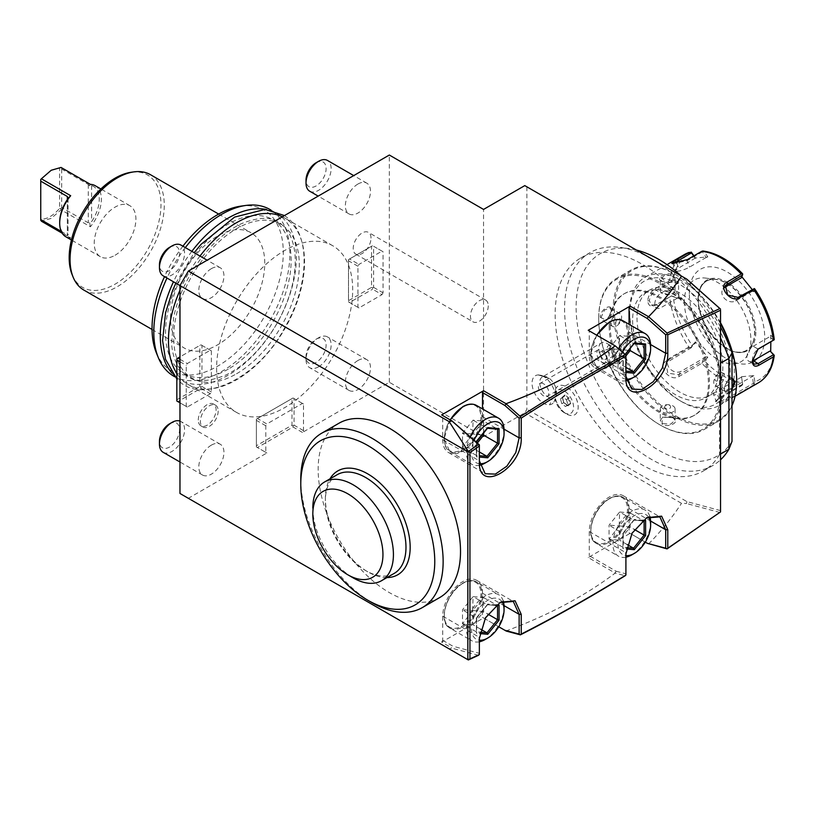 <?xml version="1.0" encoding="UTF-8"?>
<svg xmlns="http://www.w3.org/2000/svg" width="815" height="815" viewBox="0 0 815 815"><rect width="100%" height="100%" fill="white"/><g stroke="black" fill="none" stroke-linecap="round" stroke-linejoin="round"><path stroke-width="0.61" stroke-dasharray="4.08 3.06" d="M754.384 288.561L754.853 289.386A71.822 41.473 60 0 1 773.802 338.235L774.25 339.743M728.671 340.955A74.022 42.737 60 0 1 734.356 371.64A74.022 42.737 60 0 1 719.024 405.524A74.022 42.737 60 0 1 682.012 401.856A74.022 42.737 60 0 1 629.679 311.198A74.022 42.737 60 0 1 645.011 277.314A74.022 42.737 60 0 1 720.542 322.74M684.488 254.525A74.022 42.737 -120 0 0 669.655 280.34L655.301 288.632C650.849 291.475 648.302 295.539 647.681 300.806C648.312 305.747 650.849 307.255 655.301 305.34L669.655 297.047A74.022 42.737 -120 0 0 689.317 347.699L666.578 360.831C656.676 365.955 670.205 382.663 679.109 376.418L701.847 363.286A74.022 42.737 -120 0 0 741.151 385.984L718.423 399.106L715.539 401.612L720.083 402.865L730.953 397.985L753.681 384.863A74.022 42.737 -120 0 0 758.51 382.724M669.655 280.34L673.241 280.166A71.822 41.473 60 0 1 692.19 253.21M689.317 347.699L691.263 347.159L692.19 345.519A71.822 41.473 60 0 1 673.241 296.68L678.579 298.473L678.579 281.959L677.713 283.467L671.448 281.369L671.407 280.37M671.448 281.369L656.136 290.211C652.163 292.738 649.901 296.263 649.361 300.806L651.44 305.014L656.136 304.718L671.448 295.876L677.713 297.974L661.077 307.571A8.884 5.124 120 0 1 656.645 308.009L651.44 305.014M773.802 354.739A71.822 41.473 60 0 1 754.853 381.705L753.681 384.863M752.377 360.729L752.367 360.271C752.581 355.544 754.507 351.825 758.154 349.105L753.203 346.253A8.884 5.124 -60 0 0 747.396 354.077A8.884 5.124 -60 0 0 748.761 361.198A8.884 5.124 -60 0 0 752.408 361.157M773.802 338.235L770.695 335.148L769.829 336.646L753.203 346.253M773.466 340.262L769.829 336.646M678.579 281.959L673.241 280.166M689.347 293.675A53.291 30.766 60 0 1 727.031 271.915A53.291 30.766 60 0 1 764.715 337.186A53.291 30.766 60 0 1 727.031 358.946A53.291 30.766 60 0 1 689.347 293.675M770.695 335.148L770.837 341.78M752.031 289.345L753.865 291.75L754.853 289.386M693.942 255.818L695.419 258.009L707.807 256.898L704.568 252.11A71.822 41.473 60 0 1 742.465 273.983L741.803 276.723M677.713 283.467L661.077 293.064A8.884 5.124 120 0 0 655.28 300.898A8.884 5.124 120 0 0 656.645 308.009M673.241 296.68L671.407 295.967L669.655 297.047M678.579 298.473L677.713 297.974M741.151 385.984L742.689 384.649L742.465 382.805A71.822 41.473 60 0 1 704.568 360.923L707.807 357.276L695.419 341.872L695.307 343.309L691.263 347.159M691.517 347.587L665.967 362.96L667.801 373.138L678.701 374.798L702.398 361.116L702.968 361.717L701.847 363.286M704.568 360.923L702.968 361.717M754.853 381.705L753.865 375.613L741.477 376.724L742.689 384.649M742.526 384.283L718.83 397.964L716.151 401.112L721.326 401L729.71 396.997L753.406 383.315L754.384 383.6M753.865 375.613L727.235 390.619A8.884 1.875 -21.2 0 1 718.657 394.114A8.884 1.875 -21.2 0 1 713.512 394.317L716.151 401.112M753.406 383.315L752.245 376.184M695.419 341.872L692.19 345.519M741.477 376.724L742.465 382.805M698.048 299.523A39.976 23.075 60 0 1 706.33 281.226A39.976 23.075 60 0 1 716.232 279.535A39.976 23.075 60 0 1 754.578 332.163A39.976 23.075 60 0 1 752.714 342.738A39.976 23.075 60 0 1 746.295 350.46A39.976 23.075 60 0 1 715.499 339.753A39.976 23.075 60 0 1 698.048 299.523M684.325 301.652A47.076 27.18 -120 0 0 711.566 355.187A47.076 27.18 -120 0 0 748.71 352.538A47.076 27.18 -120 0 0 750.9 340.089A47.076 27.18 -120 0 0 705.729 278.098A47.076 27.18 -120 0 0 684.325 301.652M695.307 343.309L670.297 357.744A8.884 7.009 35.1 0 0 668.473 359.405A8.884 7.009 35.1 0 0 670.5 369.266A8.884 7.009 35.1 0 0 681.177 371.273L706.187 356.838L702.398 361.116M707.807 357.276L706.187 356.838M741.365 377.151L716.354 391.587A8.884 1.875 -21.2 0 0 713.512 394.317M753.865 291.75L752.245 291.312L753.406 288.551M701.847 251.264L702.968 251.071L704.568 252.11M707.807 256.898L706.187 257.469L702.398 251.845L702.968 251.071M702.398 251.845L687.076 260.698L673.333 263.612M695.419 258.009L678.671 268.043A8.884 1.875 158.8 0 0 675.829 270.774L673.19 263.978M693.657 255.992L695.307 258.437M706.187 257.469L689.551 267.076A8.884 1.875 158.8 0 1 680.973 270.57A8.884 1.875 158.8 0 1 675.829 270.774M741.477 276.346L741.365 277.783M752.245 291.312L735.609 300.918A8.884 7.009 -144.9 0 1 724.932 298.901A8.884 7.009 -144.9 0 1 722.905 289.04A8.884 7.009 -144.9 0 1 724.566 287.481M629.679 311.198L629.679 313.612A71.058 41.025 60 0 1 679.924 284.608A71.058 41.025 60 0 1 730.169 371.64A71.058 41.025 60 0 1 679.924 400.644A71.058 41.025 60 0 1 629.679 313.612L629.679 311.198M637.004 317.85A60.697 35.045 -120 0 0 663.502 378.934A60.697 35.045 -120 0 0 710.273 395.194A60.697 35.045 -120 0 0 722.844 367.402A60.697 35.045 -120 0 0 696.346 306.318A60.697 35.045 -120 0 0 649.575 290.059A60.697 35.045 -120 0 0 637.004 317.85M632.613 320.387A60.697 35.045 -120 0 0 659.101 381.471A60.697 35.045 -120 0 0 705.872 397.73A60.697 35.045 -120 0 0 718.443 369.939A60.697 35.045 -120 0 0 691.955 308.865A60.697 35.045 -120 0 0 645.185 292.595A60.697 35.045 -120 0 0 632.613 320.387M720.542 323.382A86.451 49.919 -120 0 0 675.533 274.573A86.451 49.919 -120 0 0 614.398 309.873A86.451 49.919 -120 0 0 675.523 415.752A86.451 49.919 -120 0 0 736.658 380.462M720.542 323.83A87.348 50.428 -120 0 0 674.902 274.207A87.348 50.428 -120 0 0 631.228 269.887A87.348 50.428 -120 0 0 613.135 309.873A87.348 50.428 -120 0 0 651.266 397.771A87.348 50.428 -120 0 0 718.575 421.172A87.348 50.428 -120 0 0 732.013 405.646M600.268 317.3L606.686 320.438L611.566 310.78C612.177 302.273 600.227 309.17 600.268 317.3L601.103 317.3L602.764 320.764L607.073 320.173L611.566 311.259L610.17 307.948L604.557 309.985L601.103 317.3M722.212 389.529A87.348 50.428 60 0 1 704.129 429.505A87.348 50.428 60 0 1 660.456 425.186A87.348 50.428 60 0 1 598.689 318.207A87.348 50.428 60 0 1 616.782 278.221A87.348 50.428 60 0 1 684.091 301.621A87.348 50.428 60 0 1 722.212 389.529M732.013 389.366L723.781 388.623L728.661 378.955L732.013 377.916M673.333 417.749L662.524 417.148L662.025 424.279C669.054 428.384 681.004 421.467 673.333 417.749L662.941 416.944L660.272 420.377L662.442 423.555L670.511 424.218L675.075 420.377L672.915 417.504M662.025 281.644C654.343 277.915 666.324 271.018 673.333 275.113L672.833 282.255L662.025 281.644L660.272 279.015L664.846 275.175L672.915 275.847L675.075 279.015L672.416 282.448L662.025 281.644M732.013 388.011L725.187 391.445L723.781 388.134L728.284 379.22L732.013 378.374M722.671 372.903A7.406 4.269 120 0 1 724.209 376.286A7.406 4.269 -60 0 1 720.969 383.743A7.406 4.269 -60 0 1 715.264 385.719A7.406 4.269 -60 0 1 713.736 382.337A7.406 4.269 120 0 1 716.966 374.88A7.406 4.269 120 0 1 722.671 372.903L732.593 378.629M719.737 376.927C718.046 374.35 716.416 375.297 714.847 379.759C716.416 382.266 718.046 381.328 719.737 376.927M598.689 318.93A86.451 49.919 60 0 1 659.824 283.64A86.451 49.919 60 0 1 720.959 389.529A86.451 49.919 60 0 1 659.824 424.819A86.451 49.919 60 0 1 598.689 318.93L598.689 318.207L598.689 318.93M610.211 325.582A70.171 40.516 -120 0 0 640.834 396.202A70.171 40.516 -120 0 0 694.91 414.998A70.171 40.516 -120 0 0 709.447 382.877A70.171 40.516 -120 0 0 678.814 312.257A70.171 40.516 -120 0 0 624.738 293.461A70.171 40.516 -120 0 0 610.211 325.582M609.162 326.183A70.171 40.516 -120 0 0 639.795 396.803A70.171 40.516 -120 0 0 693.86 415.599A70.171 40.516 -120 0 0 708.398 383.478A70.171 40.516 -120 0 0 677.764 312.868A70.171 40.516 -120 0 0 623.699 294.062A70.171 40.516 -120 0 0 609.162 326.183M720.542 327.06A116.891 67.482 -120 0 0 681.187 275.908M636.362 250.032A116.891 67.482 -120 0 0 629.292 248.646A116.891 67.482 -120 0 0 597.008 382.592A116.891 67.482 -120 0 0 732.013 441.363M720.542 338.113A122.871 70.946 -120 0 0 620.449 247.444A122.871 70.946 -120 0 0 590.019 252.65A122.871 70.946 -120 0 0 590.019 394.531A122.871 70.946 -120 0 0 712.891 465.477A122.871 70.946 -120 0 0 720.542 459.782M720.542 454.057L719.492 454.668L719.492 363.785L720.542 363.184M524.789 185.606L686.872 279.188M526.887 186.818L526.887 409.232L524.789 412.859L483.55 436.667L483.55 209.424M720.542 510.618L686.872 501.602L526.887 409.232M564.153 412.614A13.325 7.692 -120 0 1 554.995 399.024A16.381 9.454 60 0 1 553.884 402.029A16.381 9.454 60 0 1 549.422 404.811A16.381 9.454 60 0 1 533.601 390.782A16.381 9.454 60 0 1 537.839 374.961A16.381 9.454 60 0 1 538.246 374.941A16.381 9.454 60 0 1 554.995 393.869A13.325 7.692 -120 0 1 565.641 391.852A13.325 7.692 -120 0 1 573.546 408.02A13.325 7.692 -120 0 1 564.153 412.614L566.445 413.939A16.585 9.576 60 0 1 555.433 398.678L555.453 398.637A14.568 8.415 60 0 0 555.881 397.445A14.568 8.415 60 0 0 555.453 389.417L554.995 393.869M719.492 454.668A122.871 70.946 60 0 1 703.467 470.917A122.871 70.946 60 0 1 580.596 399.971A122.871 70.946 60 0 1 580.596 258.09A122.871 70.946 60 0 1 719.492 363.785M686.872 501.602L686.515 503.527L681.513 503.334L524.789 412.859M303.496 430.626L294.072 425.186L294.072 398.586L303.496 404.026L303.496 430.626L302.447 432.439L389.336 382.276L483.55 436.667M648.577 543.951C661.087 531.248 672.059 517.719 681.513 503.334M648.241 543.839L630.097 533.367L588.226 557.542L615.193 573.088L616.089 571.203L589.276 555.728L588.226 557.542M506.197 631.055L506.044 630.963C548.77 615.101 585.15 595.816 615.182 573.098L625.166 575.747M506.044 630.963L483.55 617.974L441.669 642.149L451.683 647.925L449.208 648.913M302.447 432.439L293.033 426.999L257.438 447.547L266.862 452.987L188.346 498.311M303.496 404.026L302.447 403.425L266.862 423.973L257.438 418.533L293.033 397.985L294.072 398.586M265.812 425.787L256.389 420.346L256.389 446.936L265.812 452.376L265.812 425.787L266.862 423.973M265.812 452.376L266.862 452.987M389.336 382.276L389.336 155.033M210.331 393.757L187.297 407.052L177.884 401.612L200.908 388.317L210.331 393.757L211.38 391.944L211.38 350.847L210.331 350.236L187.297 363.541L186.258 365.354L186.258 406.451L179.972 402.824M187.297 407.052L186.258 406.451M382.011 294.643L383.05 292.829L383.05 251.733L373.627 246.293L373.627 287.389L372.587 287.99L372.587 289.203L382.011 294.643L358.977 307.938L357.928 307.326L357.928 266.23L358.977 264.417L382.011 251.122L383.05 251.733M216.617 368.37A96.221 55.552 120 0 0 236.544 412.421A96.221 55.552 120 0 0 310.688 386.646A96.221 55.552 120 0 0 352.691 289.804A96.221 55.552 120 0 0 332.764 245.753A96.221 55.552 120 0 0 258.62 271.538A96.221 55.552 120 0 0 216.617 368.37M198.29 420.041A12.582 7.264 -60 0 1 203.791 407.378A12.582 7.264 -60 0 1 213.479 404.006A12.582 7.264 -60 0 1 216.087 409.772A12.582 7.264 -60 0 1 210.596 422.435A12.582 7.264 -60 0 1 200.898 425.807A12.582 7.264 -60 0 1 198.29 420.041M371.019 238.133A12.582 7.264 120 0 0 368.411 232.367A12.582 7.264 120 0 0 358.712 235.739A12.582 7.264 120 0 0 353.221 248.402A12.582 7.264 120 0 0 355.829 254.168A12.582 7.264 120 0 0 365.517 250.796A12.582 7.264 120 0 0 371.019 238.133M357.928 360.515A17.767 10.259 120 0 0 346.324 376.173A17.767 10.259 120 0 0 349.044 390.405A17.767 10.259 120 0 0 357.928 389.529A17.767 10.259 120 0 0 369.531 373.871A17.767 10.259 120 0 0 366.811 359.639A17.767 10.259 120 0 0 357.928 360.515M357.928 184.037A17.767 10.259 120 0 0 346.324 199.695A17.767 10.259 120 0 0 349.044 213.927A17.767 10.259 120 0 0 357.928 213.051A17.767 10.259 120 0 0 369.531 197.393A17.767 10.259 120 0 0 366.811 183.161A17.767 10.259 120 0 0 357.928 184.037M211.38 268.655A17.767 10.259 120 0 0 199.777 284.303A17.767 10.259 120 0 0 202.497 298.545A17.767 10.259 120 0 0 211.38 297.658A17.767 10.259 120 0 0 222.984 282.01A17.767 10.259 120 0 0 220.264 267.768A17.767 10.259 120 0 0 211.38 268.655M211.38 445.122A17.767 10.259 120 0 0 199.777 460.781A17.767 10.259 120 0 0 202.497 475.013A17.767 10.259 120 0 0 211.38 474.136A17.767 10.259 120 0 0 222.984 458.478A17.767 10.259 120 0 0 220.264 444.246A17.767 10.259 120 0 0 211.38 445.122M257.438 447.547L256.389 446.936L256.389 445.734L291.984 425.186L291.984 398.586L293.033 397.985L302.447 403.425M256.389 420.346L256.389 419.144L257.438 418.533M291.984 425.186L293.033 425.787L294.072 425.186M293.033 426.999L293.033 425.787M256.389 445.734L256.389 419.144L291.984 398.586M338.999 423.219A100.663 58.12 -120 0 0 338.999 539.459A100.663 58.12 -120 0 0 439.662 597.578L422.292 607.613M616.089 346.385L589.276 330.9L589.276 355.075A28.128 16.239 120 0 0 595.093 367.952A28.128 16.239 120 0 0 616.772 360.413A28.128 16.239 120 0 0 629.048 332.113L629.048 324.309M588.226 330.299L589.276 330.9M609.162 322.434A25.907 14.955 120 0 0 590.844 354.168A25.907 14.955 120 0 0 609.162 364.743A25.907 14.955 120 0 0 627.479 333.019A25.907 14.955 120 0 0 609.162 322.434M626.317 380.625A26.651 15.383 -60 0 1 618.453 379.719A26.651 15.383 -60 0 1 618.636 348.637M631.768 378.405A26.651 15.383 120 0 0 650.615 345.764M626.083 379.138A23.095 13.335 -60 0 1 622.416 351.998M634.284 342.993L622.955 356.715L622.955 370.815L625.91 371.08M625.125 354.393L622.955 357.082L622.955 372.19L622.955 370.815L622.955 372.19L625.91 372.455M622.955 357.082L609.06 348.688L619.155 349.39M630.199 348.402L630.199 336.483L619.624 335.536L609.06 348.688L609.06 362.787L619.624 363.735L625.91 355.921M619.206 349.319L619.624 335.536L633.53 343.563L644.105 344.511L630.199 336.483L619.268 349.329M628.589 350.409L619.268 349.401M625.91 367.361L619.624 363.735L619.206 349.462M619.155 349.462L609.06 362.787L622.955 370.815M452.957 421.416L442.718 415.507L442.718 439.682A28.128 16.239 120 0 0 448.545 452.559A28.128 16.239 120 0 0 470.224 445.031A28.128 16.239 120 0 0 482.5 416.72L482.5 408.916M441.669 414.906L442.718 415.507M462.614 407.052A25.907 14.955 120 0 0 444.287 438.776A25.907 14.955 120 0 0 462.614 449.35A25.907 14.955 120 0 0 480.932 417.626A25.907 14.955 120 0 0 462.614 407.052M479.77 465.233A26.651 15.383 -60 0 1 471.895 464.336A26.651 15.383 -60 0 1 470.224 436.738M485.22 463.012A26.651 15.383 120 0 0 504.067 430.381M479.526 463.745A23.095 13.335 -60 0 1 474.106 440.182M487.737 427.61L476.408 441.322L476.408 455.422L479.363 455.687M476.408 442.219L476.408 456.797L476.408 455.422L476.408 456.797L479.363 457.062M476.408 441.699L462.502 433.305L472.608 433.998M483.652 433.01L483.652 421.09L473.077 420.153L462.502 433.305L462.502 447.394L473.077 448.342L477.335 443.044M472.659 433.937L473.077 420.153L486.983 428.17L497.547 429.118L483.652 421.09L472.71 433.937M482.042 435.016L472.71 434.008M479.363 451.968L473.077 448.342L472.659 434.069M472.608 434.069L462.502 447.394L476.408 455.422M719.889 512.472L686.515 503.527M645.297 542.138L629.048 532.755L629.048 508.58A28.128 16.239 120 0 0 623.22 495.714A28.128 16.239 120 0 0 601.552 503.242A28.128 16.239 120 0 0 589.276 531.553L589.276 555.728M630.097 533.367L629.048 532.755M609.162 498.912A25.907 14.955 120 0 0 590.844 530.647A25.907 14.955 120 0 0 609.162 541.221A25.907 14.955 120 0 0 627.479 509.487A25.907 14.955 120 0 0 609.162 498.912M625.91 574.962L625.91 573.841L616.089 571.203M498.739 626.745L482.5 617.373L482.5 593.198A28.128 16.239 120 0 0 476.673 580.321A28.128 16.239 120 0 0 454.994 587.86A28.128 16.239 120 0 0 442.718 616.16L442.718 640.335L441.669 642.149M483.55 617.974L482.5 617.373M462.614 583.53A25.907 14.955 120 0 0 444.287 615.254A25.907 14.955 120 0 0 462.614 625.828A25.907 14.955 120 0 0 480.932 594.104A25.907 14.955 120 0 0 462.614 583.53M442.718 640.335L452.957 646.244L451.683 647.925M478.487 655.301L451.928 648.18M479.363 654.262L479.363 653.324L452.957 646.244M479.363 638.522L485.18 617.709L499.768 602.57M479.363 641.792A26.651 15.383 -60 0 1 471.895 640.814A26.651 15.383 -60 0 1 467.81 619.461A26.651 15.383 -60 0 1 485.22 595.979A26.651 15.383 120 0 1 498.546 594.655L476.459 581.9A26.651 15.383 120 0 0 463.134 583.224A26.651 15.383 -60 0 0 445.724 606.706A26.651 15.383 -60 0 0 449.809 628.059L471.895 640.814M485.22 639.49A26.651 15.383 120 0 0 504.067 606.859M503.252 601.022A26.651 15.383 120 0 0 498.546 594.655M501.857 601.562A23.095 13.335 120 0 0 487.737 600.329A23.095 13.335 -60 0 0 471.987 623.261A23.095 13.335 -60 0 0 479.363 640.203M496.488 604.862L487.737 604.078L476.408 617.801L476.408 631.9L479.994 632.226M487.737 604.078L476.408 618.167L462.502 609.783L472.608 610.476M476.408 618.167L476.408 633.275L476.408 631.9L476.408 633.275L479.76 633.571M472.659 610.415L473.077 596.621L462.502 609.783L462.502 623.872L473.077 624.82L483.652 611.668L483.652 597.568L473.077 596.621L486.983 604.649L497.547 605.596L483.652 597.568L472.71 610.415M472.71 610.486L483.652 611.668L487.89 614.113M480.707 629.221L473.077 624.82L472.659 610.547M472.608 610.547L462.502 623.872L476.408 631.9M625.91 553.915L631.737 533.102L646.315 517.963M625.91 557.185A26.651 15.383 -60 0 1 618.453 556.197A26.651 15.383 -60 0 1 614.367 534.844A26.651 15.383 -60 0 1 631.768 511.362A26.651 15.383 120 0 1 645.093 510.047L623.006 497.293A26.651 15.383 120 0 0 609.681 498.617A26.651 15.383 -60 0 0 592.281 522.099A26.651 15.383 -60 0 0 596.356 543.452L618.453 556.197M631.768 554.883A26.651 15.383 120 0 0 650.615 522.242M649.81 516.415A26.651 15.383 120 0 0 645.093 510.047M648.404 516.944A23.095 13.335 120 0 0 634.284 515.712A23.095 13.335 -60 0 0 618.544 538.644A23.095 13.335 -60 0 0 625.91 555.596M643.035 520.255L634.284 519.471L622.955 533.193L622.955 547.293L626.552 547.609M634.284 519.471L622.955 533.56L609.06 525.166L619.155 525.869M622.955 533.56L622.955 548.658L622.955 547.293L622.955 548.658L626.317 548.964M619.206 525.797L619.624 512.014L609.06 525.166L609.06 539.265L619.624 540.213L630.199 527.061L630.199 512.961L619.624 512.014L633.53 520.041L644.105 520.989L630.199 512.961L619.268 525.807M619.268 525.879L630.199 527.061L634.447 529.505M627.255 544.614L619.624 540.213L619.206 525.94M619.155 525.94L609.06 539.265L622.955 547.293M300.776 479.332A100.663 58.12 -120 0 0 369.827 601.358M386.962 577.58A59.953 34.617 60 0 1 367.769 571.804A59.953 34.617 60 0 1 325.379 498.373A59.953 34.617 60 0 1 329.963 478.863M394.175 573.414A56.999 32.906 60 0 1 365.68 570.592A56.999 32.906 60 0 1 325.379 500.787L325.379 498.373M337.176 474.697A56.999 32.906 -120 0 0 325.379 500.787M312.817 508.071A56.999 32.906 -120 0 0 353.109 577.845M179.972 359.303L187.297 363.541M210.331 350.236L200.908 344.806L179.972 356.889M179.972 361.728L186.258 365.354M177.884 401.612L176.835 401.011L176.835 358.702L200.908 344.806L201.957 345.407L201.957 386.504L200.908 387.105L199.858 386.504L199.858 345.407M200.908 388.317L200.908 387.105M201.957 386.504L211.38 391.944M211.38 350.847L201.957 345.407M176.835 399.798L199.858 386.504M358.977 307.938L349.554 302.497L372.587 289.203M373.627 287.389L383.05 292.829M382.011 251.122L373.627 246.293M349.554 258.987L348.504 259.588L348.504 300.684L371.538 287.389L371.538 246.293L372.587 245.682L349.554 258.987L358.977 264.417M357.928 266.23L348.504 260.79L348.504 259.588L371.538 246.293M348.504 260.79L348.504 301.896L349.554 302.497M357.928 307.326L348.504 301.896L348.504 300.684M371.538 287.389L372.587 287.99M179.972 290.191A96.221 55.552 -60 0 1 199.991 256.063M282.377 216.78A96.221 55.552 -60 0 1 284.618 217.951A96.221 55.552 -60 0 1 304.545 262.002A96.221 55.552 -60 0 1 262.542 358.845A96.221 55.552 -60 0 1 188.387 384.619A96.221 55.552 -60 0 1 176.835 373.494M236.503 373.81A88.825 51.284 120 0 0 294.531 295.539A88.825 51.284 120 0 0 280.91 224.359A88.825 51.284 120 0 0 236.503 228.76A88.825 51.284 -60 0 0 178.475 307.031A88.825 51.284 -60 0 0 192.085 378.211A88.825 51.284 -60 0 0 236.503 373.81M228.332 369.093A88.825 51.284 -60 0 1 183.925 373.494A88.825 51.284 -60 0 1 170.304 302.324A88.825 51.284 -60 0 1 228.332 224.054A88.825 51.284 120 0 1 272.75 219.653A88.825 51.284 120 0 1 286.36 290.823A88.825 51.284 120 0 1 228.332 369.093M171.975 373.127A96.221 55.552 120 0 0 180.227 379.912A96.221 55.552 120 0 0 254.372 354.128A96.221 55.552 120 0 0 296.375 257.285A96.221 55.552 120 0 0 276.448 213.235A96.221 55.552 120 0 0 266.454 209.486M191.82 251.356A96.221 55.552 120 0 0 173.473 281.786M173.738 376.163A96.221 55.552 120 0 0 247.882 350.379A96.221 55.552 120 0 0 289.885 253.547A96.221 55.552 120 0 0 270.937 210.076M185.331 247.607A96.221 55.552 120 0 0 166.983 278.037M156.358 352.844A92.808 53.586 120 0 0 229.565 358.05A92.808 53.586 120 0 0 283.284 252.518A92.808 53.586 120 0 0 241.077 206.103M182.896 246.201A92.808 53.586 120 0 0 164.528 276.621M170.549 317.606A66.616 38.458 -60 0 1 199.634 250.562A66.616 38.458 -60 0 1 250.969 232.713A66.616 38.458 -60 0 1 264.763 263.214A66.616 38.458 120 0 1 235.688 330.258A66.616 38.458 120 0 1 184.353 348.097A66.616 38.458 120 0 1 170.549 317.606M83.853 290.079A66.616 38.458 120 0 0 135.188 272.23A66.616 38.458 120 0 0 164.273 205.197A66.616 38.458 120 0 0 150.48 174.695M72.199 274.849A64.905 37.48 120 0 0 123.401 278.496A64.905 37.48 120 0 0 160.973 204.687A64.905 37.48 120 0 0 131.449 172.22M115.068 255.238A29.462 17.013 120 0 0 134.322 229.28A29.462 17.013 120 0 0 129.799 205.665A29.462 17.013 120 0 0 115.068 207.132A29.462 17.013 120 0 0 95.824 233.09A29.462 17.013 120 0 0 100.347 256.694A29.462 17.013 120 0 0 115.068 255.238M95.263 185.728A29.462 17.013 -60 0 1 90.373 226.753L61.054 209.832L51.223 218.369L41.382 221.201M59.699 222.057A27.975 16.157 -60 0 0 67.339 235.678L68.002 234.659L70.691 238.123L62.164 233.202M70.691 238.123A29.462 17.013 -60 0 1 65.801 236.747M51.223 170.264L59.597 168.185L59.597 208.365C53.311 215.649 47.026 219.276 40.75 219.235L40.75 179.066M90.373 226.753L89.579 222.2L91.626 221.66A27.975 16.157 -60 0 0 91.626 185.586L89.579 185.81L88.275 184.414L61.685 169.062L60.86 167.758L59.597 168.185M67.339 235.678L68.002 234.659L67.339 234.914L67.339 199.604L67.339 235.678M61.206 231.379L67.339 234.914M40.75 220.396L40.75 219.235L40.75 220.396M61.054 209.832L60.86 208.793L59.597 208.365M60.86 208.793L61.685 207.479L88.275 222.831L89.579 222.2M89.579 185.81L90.373 184.353M61.685 169.062L61.685 207.479M218.186 410.984A12.582 7.264 -60 0 1 212.684 423.647A12.582 7.264 -60 0 1 202.996 427.019A12.582 7.264 -60 0 1 200.388 421.253A12.582 7.264 -60 0 1 205.879 408.59A12.582 7.264 -60 0 1 215.578 405.218A12.582 7.264 -60 0 1 218.186 410.984M488.256 305.819A12.582 7.264 -60 0 1 482.765 318.482A12.582 7.264 -60 0 1 473.067 321.854A12.582 7.264 -60 0 1 470.459 316.098A12.582 7.264 120 0 1 475.95 303.435A12.582 7.264 120 0 1 485.648 300.063A12.582 7.264 120 0 1 488.256 305.819M318.573 366.801A17.767 10.259 120 0 0 330.177 351.143A17.767 10.259 120 0 0 327.457 336.911A17.767 10.259 120 0 0 318.573 337.787L318.573 337.787A17.767 10.259 -60 0 0 306.012 359.547A17.767 10.259 -60 0 0 309.69 367.677A17.767 10.259 -60 0 0 318.573 366.801M316.057 339.244A14.212 8.201 120 0 1 326.112 345.04A14.212 8.201 120 0 1 316.057 362.451A14.212 8.201 -60 0 1 306.012 356.644A14.212 8.201 -60 0 1 316.057 339.244L318.573 337.787M309.69 191.209A17.767 10.259 -60 0 0 318.573 190.323A17.767 10.259 120 0 0 330.177 174.675A17.767 10.259 120 0 0 327.457 160.433M316.057 162.766A14.212 8.201 120 0 1 326.112 168.573A14.212 8.201 120 0 1 316.057 185.973A14.212 8.201 -60 0 1 306.012 180.176M163.132 275.816A17.767 10.259 -60 0 0 172.016 274.94A17.767 10.259 120 0 0 183.62 259.282A17.767 10.259 120 0 0 180.899 245.05M169.51 247.373A14.212 8.201 120 0 1 179.555 253.18A14.212 8.201 120 0 1 169.51 270.58A14.212 8.201 -60 0 1 159.455 264.783M163.132 452.294A17.767 10.259 -60 0 0 172.016 451.408A17.767 10.259 120 0 0 183.62 435.76A17.767 10.259 120 0 0 180.899 421.518A17.767 10.259 120 0 0 179.972 421.09M169.51 423.851A14.212 8.201 120 0 1 179.555 429.658A14.212 8.201 120 0 1 169.51 447.058A14.212 8.201 -60 0 1 159.455 441.261M607.155 343.543L611.342 345.957L614.968 355.309A5.919 3.423 60 0 1 609.915 354.515A5.919 3.423 60 0 1 607.226 347.577A5.919 3.423 60 0 1 611.342 345.957L609.824 345.591A11.848 6.836 -120 0 0 607.155 343.543A11.848 6.836 -120 0 0 602.968 342.422A11.848 6.836 -120 0 0 601.236 342.952L542.209 377.039A11.848 6.836 -120 0 1 543.941 376.499A11.848 6.836 60 0 1 549.188 378.313A11.848 6.836 60 0 1 556.431 390.874A11.848 6.836 60 0 1 554.047 397.547A11.848 6.836 60 0 1 552.315 398.087A17.767 14.008 -95.1 0 1 549.422 404.811M542.209 377.039A11.848 6.836 -120 0 0 541.486 389.346A11.848 6.836 -120 0 0 552.315 398.087M601.236 342.952A11.848 6.836 -120 0 0 600.512 355.259A11.848 6.836 -120 0 0 611.342 363.999A11.848 6.836 -120 0 0 613.084 363.47A11.848 6.836 -120 0 0 615.366 359.863L614.968 355.309M609.824 345.591C611.301 351.723 613.145 356.481 615.366 359.863M612.462 353.221A4.442 0.662 -109.3 0 1 611.291 347.923A4.442 0.662 -109.3 0 1 613.063 351A4.442 0.662 -109.3 0 1 614.235 356.308A4.442 0.662 -109.3 0 1 612.462 353.221M601.684 351.418L606.197 355.422C607.175 357.622 606.717 358.987 604.822 359.517L601.837 359.405L599.127 352.416L611.291 347.923M599.127 352.416A4.442 0.662 -109.3 0 1 600.624 355.36A4.442 0.662 -109.3 0 1 601.837 359.405M604.659 362.909A7.406 4.269 60 0 1 597.894 357.449A7.406 4.269 60 0 1 598.342 349.757A7.406 4.269 60 0 1 599.422 349.421A7.406 4.269 60 0 1 606.197 354.882A7.406 4.269 60 0 1 605.739 362.573A7.406 4.269 60 0 1 604.659 362.909M614.235 356.308L604.822 359.517M541.017 383.142A7.406 4.269 60 0 1 547.782 388.602A7.406 4.269 60 0 1 547.334 396.294A7.406 4.269 60 0 1 546.244 396.63A7.406 4.269 60 0 1 539.479 391.169A7.406 4.269 60 0 1 539.927 383.478A7.406 4.269 60 0 1 541.017 383.142M555.433 389.407A16.585 9.576 60 0 1 558.163 386.045A16.585 9.576 60 0 1 574.738 395.621A16.585 9.576 60 0 1 574.738 414.764A16.585 9.576 60 0 1 566.445 413.939M555.453 389.417A16.585 9.576 60 0 1 558.183 386.035A16.585 9.576 60 0 1 574.758 395.611A16.585 9.576 60 0 1 574.758 414.754A16.585 9.576 60 0 1 555.453 398.637M570.673 403.568L568.014 405.86L563.807 402.681L562.269 397.221L562.33 397.893L564.663 395.896L568.33 398.667L569.675 403.435L567.342 405.432L563.674 402.661L562.269 397.221L562.33 397.893L560.476 398.963L562.808 396.966L566.476 399.737L569.135 398.097L570.673 403.568L569.675 403.435L565.488 406.502L561.82 403.731L560.476 398.963M562.269 397.221L564.927 394.929L564.663 395.896L564.927 394.929L569.135 398.097M563.807 402.681L561.82 403.731M568.014 405.86L567.342 405.432L568.014 405.86M562.808 396.966L564.663 395.896M566.476 399.737L567.821 404.505M565.488 406.502L567.342 405.432M660.272 290.466A7.406 4.269 180 0 0 662.442 293.492A7.406 4.269 0 0 0 670.511 294.419A7.406 4.269 0 0 0 675.075 290.466A7.406 4.269 0 0 0 672.915 287.451A7.406 4.269 180 0 0 664.846 286.523A7.406 4.269 180 0 0 660.272 290.466L660.272 279.015M670.124 290.986C665.478 290.262 663.848 291.2 665.234 293.818C669.879 294.684 671.509 293.746 670.124 290.986M612.686 326.489A7.406 4.269 120 0 1 611.148 323.107A7.406 4.269 -60 0 1 614.378 315.66A7.406 4.269 -60 0 1 620.083 313.673A7.406 4.269 -60 0 1 621.621 317.066A7.406 4.269 120 0 1 618.391 324.513A7.406 4.269 120 0 1 612.686 326.489L602.764 320.764M620.5 319.633C618.931 324.095 617.301 325.042 615.61 322.465C617.301 318.074 618.931 317.127 620.5 319.633M660.272 408.926A7.406 4.269 0 0 1 664.846 404.974A7.406 4.269 0 0 1 672.915 405.901A7.406 4.269 180 0 1 675.075 408.926A7.406 4.269 180 0 1 670.511 412.869A7.406 4.269 180 0 1 662.442 411.952A7.406 4.269 0 0 1 660.272 408.926L660.272 420.377M665.234 408.407C663.848 405.646 665.478 404.709 670.124 405.575C671.509 408.193 669.879 409.14 665.234 408.407M655.301 288.632L656.136 290.211L661.077 293.064M647.681 300.806L649.361 300.806M655.301 305.34L656.136 304.718L661.077 307.571M752.367 361.228L752.367 360.271M666.578 360.831L667.821 361.269L670.297 357.744M679.109 376.418L678.701 374.798L681.177 371.273M718.423 399.106L718.83 397.964L716.354 391.587M730.953 397.985L729.71 396.997L727.235 390.619M755.821 332.051A40.709 23.503 60 0 1 727.031 348.667A40.709 23.503 60 0 1 698.241 298.81A40.709 23.503 60 0 1 727.031 282.194A40.709 23.503 60 0 1 755.821 332.051M698.241 299.411A39.976 23.075 60 0 1 706.524 281.114A39.976 23.075 60 0 1 737.32 291.821A39.976 23.075 60 0 1 754.772 332.051A39.976 23.075 60 0 1 746.489 350.348A39.976 23.075 60 0 1 715.692 339.641A39.976 23.075 60 0 1 698.241 299.411M687.483 259.547L687.076 260.698L689.551 267.076M676.776 263.153L678.671 268.043M735.609 300.918L738.084 297.394M629.048 332.113L650.584 344.541M589.276 355.075L625.91 376.224M596.631 335.138L590.63 354.148L596.356 366.974A26.651 15.383 -60 0 0 609.681 365.65A26.651 15.383 120 0 0 627.092 342.168A26.651 15.383 120 0 0 623.006 320.815M618.453 379.719L596.356 366.974A26.651 15.383 -60 0 1 596.896 335.291M482.5 416.72L504.037 429.148M442.718 439.682L479.363 460.842M450.074 419.756L444.073 438.765L449.809 451.581A26.651 15.383 -60 0 0 463.134 450.257A26.651 15.383 120 0 0 480.544 426.785A26.651 15.383 120 0 0 476.459 405.432M471.895 464.336L449.809 451.581A26.651 15.383 -60 0 1 450.338 419.908M589.276 531.553L625.91 552.702M442.718 616.16L479.363 637.31M482.5 593.198L504.037 605.627M463.134 626.735A26.651 15.383 120 0 0 480.544 603.253A26.651 15.383 120 0 0 476.459 581.9C472.557 579.811 467.993 580.239 462.767 583.183C446.681 591.547 437.482 622.212 449.809 628.059A26.651 15.383 -60 0 0 463.134 626.735M629.048 508.58L650.584 521.019M609.681 542.128A26.651 15.383 120 0 0 627.092 518.646A26.651 15.383 120 0 0 623.006 497.293C619.115 495.194 614.551 495.622 609.314 498.576C593.239 506.94 584.029 537.605 596.356 543.452A26.651 15.383 -60 0 0 609.681 542.128M91.626 185.586L91.626 221.66M88.275 184.414L88.275 222.831M543.941 376.499A17.767 14.008 84.9 0 0 537.839 374.961M673.333 275.113L672.915 275.847M662.025 424.279L662.442 423.555M667.006 264.61L645.011 277.314M735.089 396.243L719.024 405.524M715.539 401.612L716.283 400.196M753.957 364.193L748.761 361.198M706.33 281.226L706.524 281.114C701.297 284.252 698.608 290.252 698.465 299.115C697.049 326.438 731.004 361.789 746.489 350.348L746.295 350.46M752.714 342.738L748.71 352.538M716.232 279.535L705.729 278.098M668.473 359.405L665.967 362.96M671.835 263.51L673.373 264.121M722.905 289.04L725.411 285.474M682.012 401.856L679.924 400.644M705.872 397.73L710.273 395.194M704.129 429.505L718.575 421.172M631.228 269.887L616.782 278.221M674.902 274.207L675.533 274.573M715.264 385.719L725.187 391.445M660.456 425.186L659.824 424.819M694.91 414.998L693.86 415.599M624.738 293.461L623.699 294.062M629.292 248.646L620.449 247.444M595.093 367.952L631.737 389.101M625.278 354.525L623.261 357.041L623.271 371.396M448.545 452.559L485.18 473.719M476.714 441.618L476.714 456.003M500.298 602.265L499.249 602.866M476.673 580.321L513.307 601.47M495.703 605.494L487.238 604.74M476.714 618.096L476.714 632.481M487.584 604.587L476.704 618.127M646.845 517.647L645.796 518.259M623.22 495.714L659.865 516.863M642.261 520.887L633.785 520.133M623.271 533.479L623.271 547.874M634.141 519.98L623.261 533.519M367.769 571.804L365.68 570.592M332.764 245.753L284.618 217.951M236.544 412.421L188.387 384.619M183.925 373.494L192.085 378.211M280.91 224.359L272.75 219.653M270.998 210.097L276.448 213.235M174.777 376.764L180.227 379.912M152.038 329.454L184.353 348.097M218.654 214.06L250.969 232.713M100.347 256.694L71.425 239.997M129.799 205.665L100.887 188.968M68.032 198.34L68.032 235.015M202.996 427.019L200.898 425.807M215.578 405.218L213.479 404.006M485.648 300.063L368.411 232.367M355.829 254.168L473.067 321.854M366.811 359.639L327.457 336.911M349.044 390.405L309.69 367.677M306.012 356.644L306.012 359.547M366.811 183.161L353.71 175.592M349.044 213.927L318.186 196.109M220.264 267.768L207.163 260.209M202.497 298.545L179.993 285.545M220.264 444.246L180.899 421.518M202.497 475.013L179.972 462.013M538.246 374.941L549.188 378.313M556.431 390.874L555.881 397.445M553.884 402.029L555.351 399.055M613.084 363.47L554.047 397.547M605.739 362.573L547.334 396.294M598.342 349.757L539.927 383.478M562.401 397.842L564.724 395.846M567.77 405.473L563.919 402.559L562.493 397.516M703.467 470.917L712.891 465.477M580.596 258.09L590.019 252.65M675.075 290.466L675.075 279.015M620.083 313.673L610.17 307.948M675.075 408.926L675.075 420.377M645.185 292.595L649.575 290.059M284.476 215.567L287.817 218.084C311.412 237.267 308.59 287.175 284.262 328.567C256.99 379.495 201.458 404.26 178.913 380.86L176.835 378.965M175.836 283.141L194.184 252.711M184.659 374.095C192.86 382.561 206.745 382.805 226.305 374.839C246.008 364.784 263.001 347.465 277.273 322.893C290.303 299.095 296.242 276.672 295.101 255.625C293.909 241.464 289.57 231.216 282.061 224.859C273.891 216.433 260.077 216.148 240.629 224.003C221.649 233.579 205.074 250.083 190.904 273.524C182.519 287.899 176.763 302.487 173.656 317.31L171.649 343.594C172.148 352.926 175.235 365.68 184.659 374.095"/><path stroke-width="1.22" d="M754.772 288.938C765.662 305.258 772.151 322.037 774.23 339.264L773.333 340.201A74.022 42.737 -120 0 0 753.681 289.539L754.384 288.561L754.853 289.386M753.681 289.539L739.327 297.832C730.872 303.312 717.465 286.523 726.797 282.245L741.151 273.952A74.022 42.737 -120 0 0 701.847 251.264L687.483 259.547L671.835 263.51L674.963 260.668L689.317 252.385A74.022 42.737 -120 0 0 684.488 254.525L667.006 264.61M735.089 396.243L758.51 382.724A74.022 42.737 -120 0 0 773.333 356.909L758.979 365.191C754.853 367.3 752.653 365.986 752.367 361.239L758.032 349.115L773.333 340.201M720.542 322.74A74.022 42.737 60 0 1 728.671 340.955M693.942 255.818L691.263 252.11L684.488 254.525M773.333 356.909L774.25 355.35L773.466 354.77L758.154 363.612L753.957 364.193L752.377 360.729M757.665 349.411L774.25 339.743M770.837 341.78L770.695 351.662L773.802 354.739M741.803 276.723L752.031 289.345M770.695 351.662L773.466 354.77M769.829 351.153L753.203 360.76A8.884 5.124 -60 0 1 752.408 361.157M739.327 297.832L738.084 297.394L754.384 288.561M738.084 297.394L727.663 295.05L725.411 285.474L742.526 275.022L742.689 274.003L741.151 273.952M701.847 251.264L702.968 251.071M673.333 263.612L691.517 252.823L691.263 252.11M691.517 252.823L693.657 255.992M742.526 275.022L741.365 277.783L724.729 287.379A8.884 7.009 -144.9 0 0 724.566 287.481M732.013 405.646A87.348 50.428 -120 0 0 736.658 381.186L736.658 380.462A86.451 49.919 -120 0 0 720.542 323.382M732.013 377.916L735.089 382.092L732.013 389.366M736.658 380.462L736.658 381.186A87.348 50.428 -120 0 0 720.542 323.83M732.013 378.374L734.254 382.092L732.013 388.011M720.542 363.184L728.916 358.356L732.013 352.864A116.891 67.482 -120 0 0 720.542 327.06M681.187 275.908A116.891 67.482 -120 0 0 636.362 250.032M732.013 352.864L732.013 441.363L728.916 449.228A122.871 70.946 -120 0 1 720.542 459.782M720.542 454.057L728.916 449.228L728.916 358.356A122.871 70.946 -120 0 0 720.542 338.113M667.78 334.771L667.077 334.211L665.692 334.771L665.692 353.262L662.34 367.952L653.406 381.573L641.914 389.509L631.737 389.101L625.91 376.224L625.91 355.096L615.193 345.845L625.91 355.238L625.91 377.437C624.667 409.364 669.023 383.753 667.78 353.262L667.78 334.771L720.542 310.25L720.542 511.922L667.78 548.23L667.78 529.74L665.692 529.74L665.692 548.23L667.077 548.79L667.78 548.23M468.33 451.49L449.208 421.671L451.928 420.937L441.669 414.906L483.55 390.731L506.044 403.72C548.77 387.859 585.15 368.574 615.182 345.855L588.226 330.299L630.097 306.124L648.577 316.709C661.087 304.005 672.059 290.476 681.513 276.091L686.872 279.188L720.542 309.109L719.889 308.569L667.077 333.111L667.077 334.211M681.513 276.091L524.789 185.606L483.55 209.424L389.336 155.033L188.346 271.069L179.972 285.576L179.972 493.472L468.33 659.956M720.542 511.922L667.077 548.903L647.324 543.31L665.692 548.23M449.208 421.671L188.346 271.069M469.939 452.58L469.939 658.866L467.841 659.671L467.841 451.775L478.487 444.491L479.363 446.039L469.939 452.58L468.35 451.479M467.841 451.775L179.972 285.576M467.841 659.671L179.972 493.472M369.827 601.358A100.663 58.12 -120 0 0 371.956 602.621A100.663 58.12 -120 0 0 422.292 607.613L439.662 597.578A100.663 58.12 -120 0 0 439.672 481.339A100.663 58.12 -120 0 0 338.999 423.219L321.619 433.254A100.663 58.12 -120 0 0 300.776 479.332L300.776 484.171A94.744 54.697 -120 0 0 367.769 600.207A94.744 54.697 -120 0 0 415.141 604.903A94.744 54.697 -120 0 0 415.141 495.5A94.744 54.697 -120 0 0 320.397 440.793A94.744 54.697 -120 0 0 300.776 484.171M625.91 356.298C590.997 375.012 556.105 395.621 521.233 418.115L521.233 437.869C522.476 468.36 478.12 493.971 479.363 462.044L479.363 446.039M469.939 658.866L479.363 654.527L479.363 638.522L485.506 617.862L500.298 602.265L515.08 600.787L521.233 614.347L521.233 634.101C556.105 616.323 590.997 596.641 625.91 575.044L625.91 553.915L632.063 533.244L646.845 517.647L661.637 516.17L667.78 529.74M720.542 310.25L720.542 511.83M686.515 278.985L719.889 308.569M667.077 333.111L648.577 316.709M648.241 316.597L647.324 318.492L665.692 334.771M629.048 324.309L629.048 307.938L630.097 306.124M629.048 307.938L647.324 318.492M618.636 348.637A26.651 15.383 -60 0 1 631.768 334.884A26.651 15.383 120 0 1 645.093 333.569A26.651 15.383 120 0 1 650.615 345.764L650.615 348.667A23.095 13.335 120 0 1 634.284 376.948L631.768 378.405A26.651 15.383 -60 0 1 626.317 380.625M650.615 348.667A23.095 13.335 120 0 0 634.284 339.244A23.095 13.335 -60 0 0 622.416 351.998M634.284 376.948A23.095 13.335 -60 0 1 626.083 379.138M625.91 372.455L634.284 373.199L645.612 359.109L645.612 344.001L644.41 344.602L633.785 343.655M645.612 344.001L634.284 342.993L625.125 354.393M645.612 359.109L644.105 358.61L644.105 344.572M634.284 373.199L633.53 371.762L644.105 358.61L630.199 350.582L630.199 348.402M625.91 355.921L630.199 350.582L628.589 350.409M625.91 367.361L633.53 371.762L625.91 371.08M625.91 377.437L625.91 376.224M625.166 354.668C590.233 373.402 555.3 394.022 520.398 416.536L520.398 417.514L519.135 418.115L504.852 405.452L506.197 403.945L520.398 416.536M521.233 418.115L520.398 417.514M519.135 418.115L519.135 437.869L515.783 452.57L506.859 466.18L495.367 474.116L485.18 473.719L479.363 460.842L479.363 445.102M451.683 420.683L479.363 444.837M451.928 420.937L478.487 444.491M479.363 462.044L479.363 460.842M482.5 408.916L482.5 392.545L483.55 390.731M482.5 392.545L504.852 405.452M470.224 436.738A26.651 15.383 -60 0 1 485.22 419.501A26.651 15.383 120 0 1 498.546 418.177A26.651 15.383 120 0 1 504.067 430.381L504.067 433.274A23.095 13.335 120 0 1 487.737 461.565L485.22 463.012A26.651 15.383 -60 0 1 479.77 465.233M504.067 433.274A23.095 13.335 120 0 0 487.737 423.851A23.095 13.335 -60 0 0 474.106 440.182M487.737 461.565A23.095 13.335 -60 0 1 479.526 463.745M479.363 457.062L487.737 457.806L499.055 443.717L499.055 428.619L497.853 429.21L487.238 428.262M499.055 428.619L487.737 427.61L476.408 441.322L476.408 442.219M499.055 443.717L497.547 443.217L497.547 429.189M487.737 457.806L486.983 456.369L497.547 443.217L483.652 435.19L483.652 433.01M477.335 443.044L483.652 435.19L482.042 435.016M479.363 451.968L486.983 456.369L479.363 455.687M647.324 543.31L645.297 542.138M625.91 573.841L625.91 552.702M498.739 626.745L506.197 631.055L520.398 634.854C555.3 617.067 590.233 597.364 625.166 575.747L625.91 574.962M520.398 634.854L521.233 634.101M468.35 659.956L478.487 655.301L479.363 654.262M479.363 653.324L479.363 637.31M499.768 602.57L513.307 601.47L519.135 614.347L519.135 634.101L520.398 634.702M504.852 630.28L519.135 634.101M503.252 601.022A26.651 15.383 120 0 1 504.067 606.859L504.067 609.752A23.095 13.335 120 0 1 487.737 638.043L485.22 639.49A26.651 15.383 -60 0 1 479.363 641.792M504.067 609.752A23.095 13.335 120 0 0 501.857 601.562M487.737 638.043A23.095 13.335 -60 0 1 479.363 640.203M479.76 633.571L487.737 634.284L499.055 620.195L499.055 605.097L495.703 605.494M499.055 620.195L497.547 619.695L497.547 605.657M487.737 634.284L486.983 632.848L497.547 619.695L487.89 614.113M480.707 629.221L486.983 632.848L479.994 632.226M646.315 517.963L659.865 516.863L665.692 529.74L650.584 521.019M649.81 516.415A26.651 15.383 120 0 1 650.615 522.242L650.615 525.145A23.095 13.335 120 0 1 634.284 553.426L631.768 554.883A26.651 15.383 -60 0 1 625.91 557.185M650.615 525.145A23.095 13.335 120 0 0 648.404 516.944M634.284 553.426A23.095 13.335 -60 0 1 625.91 555.596M626.317 548.964L634.284 549.677L645.612 535.587L645.612 520.479L642.261 520.887M645.612 535.587L644.105 535.078L644.105 521.05M634.284 549.677L633.53 548.23L644.105 535.078L634.447 529.505M627.255 544.614L633.53 548.23L626.552 547.609M422.292 607.613L422.292 607.613A100.663 58.12 -120 0 0 422.292 491.374A100.663 58.12 -120 0 0 321.619 433.254L338.999 423.219M329.963 478.863A59.953 34.617 60 0 1 377.64 480.932A59.953 34.617 60 0 1 410.169 547.323A59.953 34.617 60 0 1 386.962 577.58M324.615 481.95L337.176 474.697A56.999 32.906 -120 0 1 381.094 489.968A56.999 32.906 -120 0 1 405.982 547.323A56.999 32.906 60 0 1 394.175 573.414L381.614 580.667A56.999 32.906 -120 0 0 393.421 554.577A56.999 32.906 -120 0 0 368.533 497.221A56.999 32.906 -120 0 0 324.615 481.95A56.999 32.906 -120 0 0 312.828 506.971A56.999 32.906 -120 0 0 312.817 508.04A56.999 32.906 -120 0 0 312.817 508.071L312.817 508.102M347.883 574.82A49.593 28.637 -120 0 0 382.948 554.577A49.593 28.637 -120 0 0 347.883 493.839A49.593 28.637 -120 0 0 312.817 514.082A49.593 28.637 -120 0 0 347.883 574.82L353.109 577.845A56.999 32.906 -120 0 0 381.614 580.667M179.972 356.889L177.884 358.101L179.972 359.303M179.972 402.824L176.835 401.011L176.835 358.702L177.884 358.101M176.835 359.914L179.972 361.728M176.835 373.494A96.221 55.552 -60 0 1 168.461 340.568A96.221 55.552 -60 0 1 179.972 290.191M199.991 256.063A96.221 55.552 -60 0 1 282.377 216.78M266.454 209.486A96.221 55.552 120 0 0 191.82 251.356M173.473 281.786A96.221 55.552 120 0 0 160.29 335.862A96.221 55.552 120 0 0 171.975 373.127M270.937 210.076A96.221 55.552 120 0 0 269.959 209.496A96.221 55.552 120 0 0 246.12 205.411A96.221 55.552 120 0 0 185.331 247.607M166.983 278.037A96.221 55.552 120 0 0 153.801 332.113A96.221 55.552 120 0 0 158.283 357.561A96.221 55.552 120 0 0 173.738 376.163L174.777 376.764M246.12 205.411L241.077 206.103A92.808 53.586 120 0 0 182.896 246.201M164.528 276.621A92.808 53.586 120 0 0 152.038 328.292A92.808 53.586 120 0 0 156.358 352.844L158.283 357.561M218.654 214.06L150.48 174.695A66.616 38.458 120 0 0 133.976 171.873A66.616 38.458 120 0 0 70.059 259.588A66.616 38.458 120 0 0 73.156 277.202A66.616 38.458 120 0 0 83.853 290.079L152.038 329.454M133.976 171.873L131.449 172.22A64.905 37.48 120 0 0 69.173 257.683A64.905 37.48 120 0 0 72.199 274.849L73.156 277.202M62.164 233.202L41.382 221.201L40.75 219.235M71.425 239.997L65.801 236.747A29.462 17.013 -60 0 1 59.699 223.269A29.462 17.013 -60 0 1 70.691 195.712L68.032 198.34M100.887 188.968L95.263 185.728A29.462 17.013 -60 0 0 90.373 184.353L61.054 167.432L51.223 170.264L41.382 178.791L70.691 195.712M41.382 178.791L51.223 170.264M67.339 196.496L68.002 198.269L67.339 199.604L67.339 196.496L40.75 181.154L40.75 179.361M59.699 223.269L59.699 222.057A27.975 16.157 -60 0 1 67.339 199.604M40.75 220.396L40.75 219.571L61.206 231.379M40.75 219.571L40.75 181.154M353.71 175.592L327.457 160.433A17.767 10.259 120 0 0 318.573 161.319L318.573 161.319A17.767 10.259 -60 0 0 306.012 183.069A17.767 10.259 -60 0 0 309.69 191.209L318.186 196.109M306.012 183.069L306.012 180.176A14.212 8.201 -60 0 1 316.057 162.766L318.573 161.319M207.163 260.209L180.899 245.05A17.767 10.259 120 0 0 172.016 245.926L172.016 245.926A17.767 10.259 -60 0 0 159.455 267.687A17.767 10.259 -60 0 0 163.132 275.816L179.993 285.545M159.455 267.687L159.455 264.783A14.212 8.201 -60 0 1 169.51 247.373L172.016 245.926M179.972 421.09A17.767 10.259 120 0 0 172.016 422.404L172.016 422.404A17.767 10.259 -60 0 0 159.455 444.165A17.767 10.259 -60 0 0 163.132 452.294L179.972 462.013M159.455 444.165L159.455 441.261A14.212 8.201 -60 0 1 169.51 423.851L172.016 422.404M758.979 365.191L758.154 363.612L753.203 360.76M758.979 348.484L758.154 349.105M726.797 282.245L727.204 283.865L724.729 287.379M674.963 260.668L676.776 263.153M735.089 382.092L734.254 382.092M667.78 353.262L665.692 353.262L650.584 344.541M645.093 333.569L623.006 320.815A26.651 15.383 120 0 0 609.681 322.139A26.651 15.383 -60 0 0 596.896 335.291M521.233 437.869L519.135 437.869L504.037 429.148M498.546 418.177L476.459 405.432A26.651 15.383 120 0 0 463.134 406.746A26.651 15.383 -60 0 0 450.338 419.908M521.233 614.347L519.135 614.347L504.037 605.627M499.055 605.097L496.488 604.862M645.612 520.479L643.035 520.255M758.51 382.724C767.384 377.314 772.63 368.186 774.25 355.34M702.734 250.989C716.283 252.701 729.578 260.311 742.628 273.83M623.006 320.815C619.115 318.726 614.551 319.154 609.314 322.098L596.631 335.138M634.141 343.502L625.278 354.525M476.459 405.432C472.557 403.333 467.993 403.761 462.767 406.705L450.074 419.756M487.584 428.12L476.704 441.649L476.714 442.494M367.769 600.207L371.956 602.621M269.959 209.496L270.998 210.097M176.835 378.965L165.455 359.191L162.593 340.548L165.557 312.766L172.586 290.619L175.836 283.141M194.184 252.711L200.999 244.378L234.567 217.106L265.058 209.394L284.476 215.567"/></g></svg>
